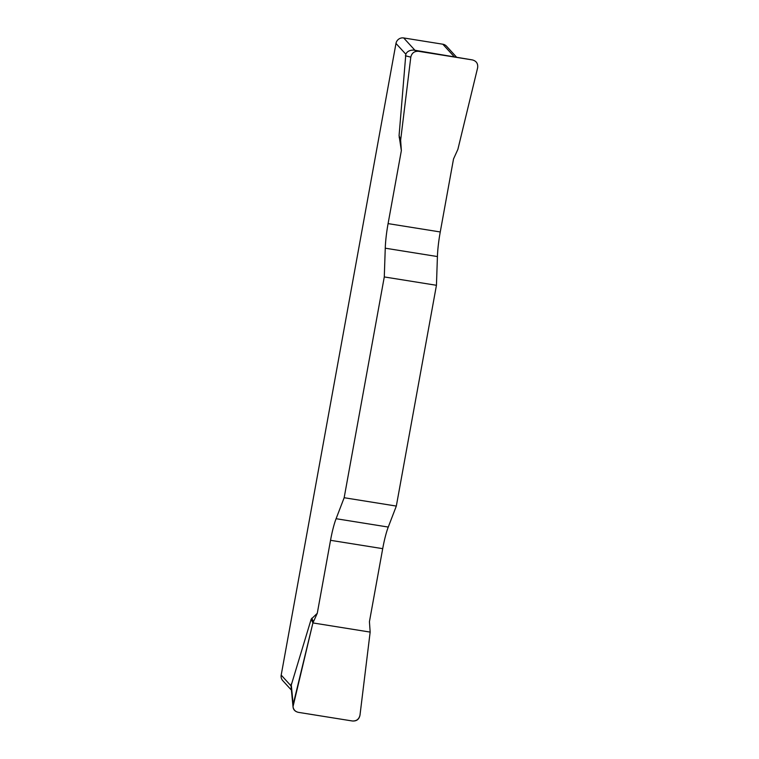 <?xml version="1.0" encoding="UTF-8"?>
<svg xmlns="http://www.w3.org/2000/svg" width="759" height="759" viewBox="0 0 759 759"><rect width="100%" height="100%" fill="white"/><g stroke="black" fill="none" stroke-linecap="round" stroke-linejoin="round"><path stroke-width="1.14" d="M384.282 276.94L436.444 285.289L437.421 256.551A33.462 5.446 99.1 0 1 440.258 231.96L453.521 158.963L457.886 149.343L477.62 67.855C478.17 63.671 476.434 61.024 472.411 59.923L418.513 51.299C414.329 51.09 411.757 53.035 410.799 57.153L400.638 140.178L401.359 150.614L388.086 223.611A33.462 5.446 -80.9 0 0 385.259 248.193L384.282 276.94L344.159 497.724L336.095 518.71A33.462 5.446 -80.9 0 0 330.535 540.313L317.271 613.31L312.907 622.93L293.012 706.638C293.505 709.76 295.298 711.657 298.382 712.35L352.28 720.974C356.464 721.183 359.035 719.238 359.994 715.12L370.155 632.095L369.434 621.659L382.707 548.662A33.462 5.446 99.1 0 1 388.266 527.059L396.321 506.073L344.159 497.724M401.359 150.614L399.073 135.595L405.828 54.212L395.98 43.434L281.191 675.093L291.029 685.87L311.19 619.164L317.271 613.31M436.444 285.289L396.321 506.073M472.411 59.923L413.807 50.085C409.737 50.066 407.071 51.441 405.828 54.212M395.98 43.434A6.689 6.546 -42.4 0 1 403.693 37.95L442.81 44.212A6.689 6.546 -42.4 0 1 446.567 46.233L456.339 56.925M291.418 690.111L282.765 680.652A6.689 6.546 -42.4 0 1 281.191 675.093M359.994 715.092C359.159 719.39 356.569 721.344 352.233 720.965L298.429 712.359C294.198 711.363 292.452 708.716 293.183 704.399L312.907 622.93L370.155 632.095L359.994 715.092M454.062 56.536L442.81 44.212M403.693 37.95L414.945 50.274M437.421 256.551L385.259 248.193M388.086 223.611L440.258 231.96M336.095 518.71L388.266 527.059M382.707 548.662L330.535 540.313M313.353 621.649L311.788 618.206M312.907 622.93L311.19 619.164M291.2 684.011L293.173 704.428M400.61 141.525L399.177 137.322M400.638 140.178L399.073 135.595M410.799 57.153L405.372 55.758M413.807 50.085L418.513 51.299M293.012 706.582L291.077 686.648"/></g></svg>
